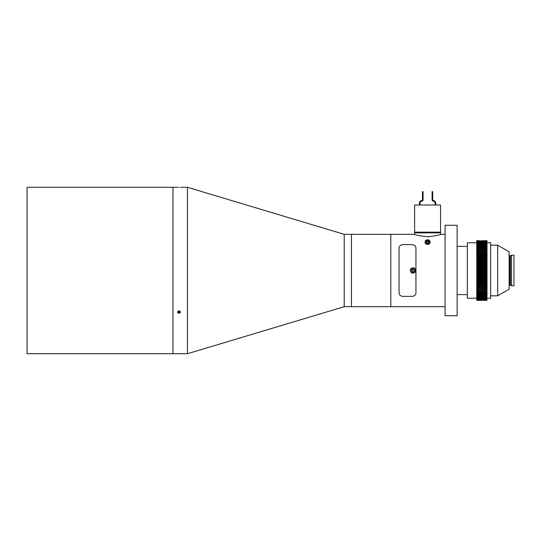 <?xml version="1.0" encoding="UTF-8"?>
<svg xmlns="http://www.w3.org/2000/svg" width="541" height="541" viewBox="0 0 541 541"><rect width="100%" height="100%" fill="white"/><g stroke="black" fill="none" stroke-linecap="round" stroke-linejoin="round"><path stroke-width="0.81" d="M457.131 270.5L457.131 225.279L445.074 225.279L445.074 315.721L457.131 315.721L457.131 270.5M177.57 187.287L172.971 187.287L172.971 270.5L172.971 187.287L27.05 187.287L27.05 353.713L187.443 353.713L187.443 187.287L180.511 187.287M172.971 270.5L172.971 353.713L172.971 270.5M179.003 310.791L177.495 312.103L179.003 313.401L180.511 312.103L179.003 310.791M179.003 187.301C180.944 187.287 180.944 187.287 179.003 187.301C177.056 187.287 177.056 187.287 179.003 187.301C177.056 187.287 177.056 187.287 179.003 187.301L178.442 187.301M445.074 234.321L440.55 234.321L440.55 232.873L414.622 232.873L414.622 234.321L390.805 234.321L390.805 270.5L390.805 234.321L351.454 234.321L351.454 270.5L351.454 234.321L344.218 234.321L344.218 306.679L344.218 234.321L187.443 187.287M351.454 270.5L351.454 306.679L351.454 270.5M390.805 270.5L390.805 306.679L390.805 270.5M427.586 205.019L414.622 205.019L414.622 232.15L440.55 232.15L440.55 205.019L427.586 205.019M419.383 205.019L419.383 203.477A3.084 3.084 0 0 1 421.601 200.522A1.204 1.204 0 0 0 422.467 199.365L422.467 191.602L423.069 191.602L423.069 199.845A1.204 1.204 0 0 1 422.061 201.029A2.482 2.482 0 0 0 419.985 203.477L419.985 205.019M435.782 205.019L435.782 203.477A3.084 3.084 0 0 0 433.571 200.522A1.204 1.204 0 0 1 432.699 199.365L432.699 191.602L432.097 191.602L432.097 199.845A1.204 1.204 0 0 0 433.104 201.029A2.482 2.482 0 0 1 435.18 203.477L435.18 205.019M418.633 232.15L418.389 232.873M436.54 232.15L436.54 232.63L418.633 232.63M457.131 294.622L467.35 294.622L467.35 246.378L457.131 246.378M509.128 285.364L510.264 285.121L511.536 285.817L511.536 255.183L510.264 255.879L509.128 255.636M497.673 245.174L497.673 295.826L509.128 289.192L509.128 251.808L497.673 245.174L490.626 245.174M497.673 295.826L490.626 295.826M511.536 285.817L513.95 285.817L513.95 255.183L511.536 255.183M479.001 240.657L476.756 240.657L479.022 240.704M476.756 298.24L467.35 298.24L467.35 242.76L476.756 242.76M487.008 298.24L490.626 298.24L490.626 242.76L487.008 242.76M476.756 299.159L476.756 300.35L487.008 300.35L476.756 300.323L487.008 300.323L476.756 300.248L487.008 300.248L476.756 300.127L487.008 300.127L476.756 299.957L487.008 299.957L476.756 299.741L487.008 299.734L476.756 299.471L487.008 299.464L476.756 299.159L487.008 299.153L487.008 298.788L476.756 298.794L487.008 298.788L487.008 298.382L476.756 298.389L487.008 298.382L487.008 297.929L476.756 297.929L487.008 297.929L487.008 297.435L476.756 297.435L487.008 297.428L487.008 296.881L476.756 296.887L487.008 296.881L487.008 296.292L476.756 296.299L487.008 296.292L487.008 295.663L476.756 295.67L487.008 295.663L487.008 295.001L476.756 295.001L487.008 294.994L487.008 294.29L476.756 294.29L487.008 294.284L487.008 293.533L476.756 293.54L487.008 293.533L487.008 292.742L476.756 292.755L487.008 292.742L487.008 291.058L476.756 291.072L487.008 291.058L487.008 290.165L476.756 290.179L487.008 290.165L487.008 289.252L476.756 289.252L487.008 289.239L487.008 288.279L476.756 288.292L487.008 288.279L487.008 287.298L476.756 287.312L487.008 287.298L487.008 286.284L476.756 286.297L487.008 286.284L487.008 285.242L476.756 285.256L487.008 285.242L487.008 284.181L476.756 284.194L487.008 284.181L487.008 283.105L476.756 283.105L487.008 283.092L487.008 281.983L476.756 281.996L487.008 281.983L487.008 280.874L476.756 280.874L487.008 280.86L487.008 279.717L476.756 279.731L487.008 279.717L487.008 278.574L476.756 278.574L487.008 278.561L487.008 277.384L476.756 277.405L487.008 277.384L487.008 276.201L476.756 276.221L487.008 276.201L487.008 275.031L476.756 275.031L487.008 275.011L487.008 273.814L476.756 273.827L487.008 273.814L487.008 272.623L476.756 272.623L487.008 272.61L487.008 271.399L476.756 271.413L487.008 271.399L487.008 270.189L476.756 270.202L487.008 270.189L487.008 268.999L476.756 268.999L487.008 268.978L487.008 267.788L476.756 267.788L487.008 267.775L487.008 266.571L476.756 266.585L487.008 266.571L487.008 265.394L476.756 265.394L487.008 265.374L487.008 264.204L476.756 264.204L487.008 264.191L487.008 263.014L476.756 263.027L487.008 263.014L487.008 261.864L476.756 261.864L487.008 261.844L487.008 260.694L476.756 260.708L487.008 260.694L487.008 259.579L476.756 259.579L487.008 259.558L487.008 258.456L476.756 258.456L487.008 258.442L487.008 257.347L476.756 257.36L487.008 257.347L487.008 256.285L476.756 256.285L487.008 256.272L487.008 255.237L476.756 255.237L487.008 255.224L487.008 254.209L476.756 254.209L487.008 254.196L487.008 253.208L476.756 253.208L487.008 253.195L487.008 252.234L476.756 252.234L487.008 252.221L487.008 251.295L476.756 251.295L487.008 251.281L487.008 250.382L476.756 250.382L487.008 250.375L487.008 249.509L476.756 249.509L487.008 249.496L487.008 248.664L476.756 248.664L487.008 248.657L487.008 247.859L476.756 247.859L487.008 247.846L487.008 247.088L476.756 247.088L487.008 247.081L487.008 246.358L476.756 246.358L487.008 246.351L487.008 245.668L476.756 245.668L487.008 245.655L487.008 245.019L476.756 245.019L487.008 245.005L487.008 244.404L476.756 244.404L487.008 244.397L487.008 243.842L476.756 243.842L487.008 243.835L487.008 243.322L476.756 243.322L487.008 243.315L487.008 242.841L476.756 242.841L487.008 242.835L487.008 242.409L476.756 242.409L487.008 242.402L487.008 242.023L476.756 242.023L487.008 242.016L476.756 241.685L487.008 241.678L476.756 241.394L487.008 241.387L476.756 241.151L487.008 241.144L476.756 240.955L487.008 240.657M487.008 291.93L476.756 291.93L487.008 291.917M487.008 300.35L476.756 300.35M476.756 253.208L476.756 255.224M476.756 247.088L476.756 252.221M476.756 245.668L476.756 247.081M476.756 243.842L476.756 245.655M476.756 240.657L476.756 243.835M476.756 255.237L476.756 256.272M476.756 252.234L476.756 253.195M476.756 297.435L476.756 299.153M476.756 295.001L476.756 297.428M476.756 294.29L476.756 294.994M476.756 291.93L476.756 294.284M476.756 289.252L476.756 291.917M476.756 283.105L476.756 289.239M476.756 280.874L476.756 283.092M476.756 278.574L476.756 280.86M476.756 275.031L476.756 278.561M476.756 272.623L476.756 275.011M476.756 268.999L476.756 272.61M476.756 267.788L476.756 268.978M476.756 265.394L476.756 267.775M476.756 264.204L476.756 265.374M476.756 261.864L476.756 264.191M476.756 259.579L476.756 261.844M476.756 258.456L476.756 259.558M476.756 256.285L476.756 258.442M476.756 251.227L487.008 251.227M476.756 250.355L487.008 250.355M476.756 252.133L487.008 252.133M476.756 253.073L487.008 253.073M476.756 254.04L487.008 254.04M476.756 255.027L487.008 255.027M476.756 291.072L487.008 291.072M476.756 290.213L487.008 290.213M476.756 289.32L487.008 289.32M476.756 288.4L487.008 288.4M476.756 287.447L487.008 287.447M476.756 286.466L487.008 286.466M476.756 285.465L487.008 285.465M476.756 284.431L487.008 284.431M476.756 283.376L487.008 283.376M476.756 282.307L487.008 282.307M476.756 281.212L487.008 281.212M476.756 280.096L487.008 280.096M476.756 278.973L487.008 278.973M476.756 277.831L487.008 277.831M476.756 276.674L487.008 276.674M476.756 275.511L487.008 275.511M476.756 274.341L487.008 274.341M476.756 273.164L487.008 273.164M476.756 271.981L487.008 271.981M476.756 270.798L487.008 270.798M476.756 269.614L487.008 269.614M476.756 268.424L487.008 268.424M476.756 267.247L487.008 267.247M476.756 266.071L487.008 266.071M476.756 264.901L487.008 264.901M476.756 263.744L487.008 263.744M476.756 262.595L487.008 262.595M476.756 261.465L487.008 261.465M476.756 260.343L487.008 260.343M476.756 259.24L487.008 259.24M476.756 258.158L487.008 258.158M476.756 257.09L487.008 257.09M476.756 256.049L487.008 256.049M426.078 242.158A1.508 1.508 0 0 0 427.586 243.666A1.508 1.508 0 0 0 429.094 242.158A1.508 1.508 0 0 0 427.586 240.65A1.508 1.508 0 0 0 426.078 242.158M428.709 244.295A2.414 2.414 0 0 0 430 242.158C430.737 245.073 424.435 245.08 425.172 242.158A2.414 2.414 0 0 0 425.699 243.666M427.586 236.721C419.701 235.903 415.38 235.098 414.622 234.321C415.387 235.098 419.708 235.903 427.586 236.721C435.471 235.903 439.792 235.098 440.55 234.321C439.779 235.098 435.458 235.903 427.586 236.721M425.172 242.158C424.428 239.244 430.744 239.237 430 242.158A2.414 2.414 0 0 0 427.911 239.771M399.062 248.251L399.062 292.749L399.062 248.251C399.075 246.25 400.279 245.039 402.68 244.633L412.33 244.633L402.68 244.633C400.286 245.032 399.082 246.243 399.062 248.251M412.33 244.633C414.724 245.039 415.934 246.243 415.948 248.251L415.948 292.749C415.934 294.75 414.731 295.961 412.33 296.367L402.68 296.367C400.286 295.961 399.082 294.757 399.062 292.749C399.075 294.757 400.279 295.961 402.68 296.367L412.33 296.367C414.724 295.968 415.934 294.757 415.948 292.749L415.948 248.251C415.934 246.243 414.731 245.039 412.33 244.633M427.586 239.751A2.414 2.414 0 0 0 425.307 241.367M410.281 270.5C412.046 273.922 413.818 273.922 415.583 270.5C413.818 267.078 412.046 267.078 410.281 270.5M411.059 272.373A2.651 2.651 0 0 0 415.38 271.521M415.387 269.486A2.651 2.651 0 0 0 410.727 269.026M410.484 269.486A2.651 2.651 0 0 0 410.328 269.979M413.392 271.291A0.92 0.92 0 0 0 413.392 269.709A0.92 0.92 0 0 0 412.019 270.5A0.92 0.92 0 0 0 413.392 271.291M410.639 270.5A2.292 2.292 0 0 1 412.932 268.208A2.292 2.292 0 0 1 415.224 270.5A2.292 2.292 0 0 1 412.932 272.792A2.292 2.292 0 0 1 410.639 270.5A2.292 2.292 0 0 0 412.932 272.792A2.292 2.292 0 0 0 415.224 270.5M412.932 269.445L413.851 269.973L413.851 271.027L412.932 271.555L412.019 271.027L412.019 269.973L412.932 269.445M428.979 241.685A1.467 1.467 0 0 0 427.113 240.765A1.467 1.467 0 0 0 426.193 242.632A1.467 1.467 0 0 0 428.059 243.551A1.467 1.467 0 0 0 428.979 241.685M427.789 241.137L426.802 241.475L426.599 242.496L427.383 243.186L428.371 242.848L428.573 241.82L427.789 241.137M177.529 311.819A1.467 1.271 180 0 0 180.471 311.819M178.638 310.96L177.969 311.657L178.334 312.502L179.369 312.651L180.031 311.954L179.666 311.109L178.638 310.96M179.815 311.454L179.369 312.651M179.369 311.927L178.334 311.778L178.334 312.502M178.185 311.427L178.334 311.778M510.386 285.154L510.386 255.846M510.264 285.121L510.264 255.879M509.365 285.121L509.365 255.879M414.981 270.5A2.049 2.049 0 0 0 412.932 268.451A2.049 2.049 0 0 0 410.883 270.5A2.049 2.049 0 0 0 412.932 272.549A2.049 2.049 0 0 0 414.981 270.5M445.074 306.679L344.218 306.679L187.443 353.713"/></g></svg>
